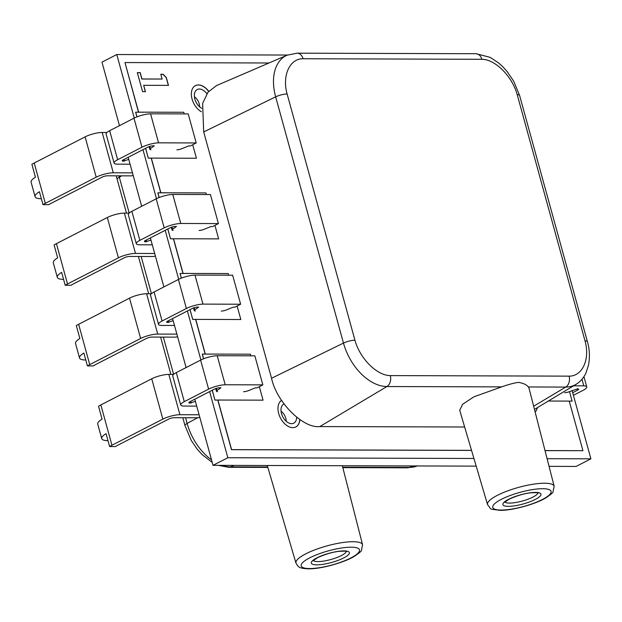 <?xml version="1.0" encoding="UTF-8"?>
<svg xmlns="http://www.w3.org/2000/svg" width="622" height="622" viewBox="0 0 622 622"><rect width="100%" height="100%" fill="white"/><g stroke="black" fill="none" stroke-linecap="round" stroke-linejoin="round"><path stroke-width="0.93" d="M194.422 96.775A8.622 5.474 -117.2 0 1 199.569 106.774M281.051 411.266A8.622 5.474 -117.2 0 1 286.19 421.265M295.963 563.12A34.552 8.335 -15.4 0 1 315.494 549.607A34.552 8.335 -15.4 0 1 353.001 541.715A34.552 8.335 -15.4 0 1 362.579 544.771L361.421 550.408C361.654 550.983 359.275 552.966 354.291 556.356C344.448 562.49 320.548 569.177 308.458 568.827C298.062 568.345 298.459 566.829 295.963 563.12L267.281 465.497M417.16 465.956A46.347 29.421 -117.1 0 1 409.377 467.417L412.79 465.94M267.615 466.99L230.568 466.881A46.347 29.467 -117.2 0 1 221.961 465.357M211.519 459.86A46.347 29.467 -117.2 0 1 187.136 423.419L197.555 417.782M129.189 213.051L119.315 177.192A46.347 29.452 -117.3 0 1 118.95 175.824M573.406 395.312L583.211 390.274A12.494 3.017 164.6 0 0 586.771 386.931A12.494 3.017 164.6 0 0 583.77 385.85L581.982 379.264M564.659 392.684A4.307 1.042 -15.4 0 0 569.682 391.565L577.566 388.836A3.88 0.933 -15.4 0 1 578.647 389.17A3.88 0.933 -15.4 0 1 577.543 390.212L572.683 392.707M583.794 385.842L573.601 385.811M283.997 403.958A10.776 6.842 62.8 0 0 283.889 404.012A10.776 6.842 62.8 0 0 281.494 413.576A10.776 6.842 62.8 0 0 293.74 423.178A10.776 6.842 62.8 0 0 296.64 417.245M206.869 93.712A10.776 6.842 62.8 0 0 197.26 89.521A10.776 6.842 62.8 0 0 194.865 99.085A10.776 6.842 62.8 0 0 201.683 108.275M119.463 125.652L101.969 62.138L116.773 54.534L134.266 118.048M287.426 55.047L116.773 54.534M549.055 466.352L576.096 466.438L590.9 458.826L572.1 390.585M194.81 399.207L213.027 465.334L227.831 457.73L473.933 458.476M547.096 458.694L590.9 458.826M213.027 465.334L476.188 466.135M142.982 149.684L156.48 198.682M165.195 230.327L178.693 279.325M187.401 310.961L200.898 359.967M209.614 391.603L227.831 457.73M128.179 157.288L141.676 206.294M150.392 237.931L163.889 286.929M172.597 318.573L186.095 367.571M569.239 401.151L572.1 401.136L569.488 391.642M569.231 401.128L572.1 401.136M143.884 112.193L135.627 112.193L136.918 116.882M145.587 148.347L148.285 158.159L151.216 158.167L160.756 192.812M145.641 148.316L148.285 158.159M135.682 112.162L136.98 116.858M148.347 158.128L151.27 158.136M166.097 192.828L157.84 192.836L159.131 197.516M167.792 228.989L170.498 238.801L173.429 238.809L182.969 273.455M167.854 228.958L170.498 238.801M157.895 192.804L159.185 197.493M170.56 238.77L173.484 238.778M188.31 273.47L180.046 273.478L181.336 278.158M190.005 309.624L192.711 319.436L195.635 319.451L205.182 354.089M190.068 309.593L192.711 319.436M180.108 273.447L181.399 278.135M192.766 319.413L195.697 319.42M210.516 354.105L202.259 354.112L203.549 358.801M212.219 390.266L214.924 400.078L217.801 400.086L231.462 449.683L471.554 450.414M212.281 390.235L214.924 400.078M202.321 354.081L203.612 358.777M214.979 400.047L217.863 400.055M208.634 91.403A15.083 9.579 62.8 0 0 195.355 85.657M208.72 91.302A15.083 9.579 62.8 0 0 195.409 85.626A15.083 9.579 62.8 0 0 192.058 99.015A15.083 9.579 62.8 0 0 201.349 111.742M281.548 400.405A15.083 9.579 62.8 0 0 278.679 413.506A15.083 9.579 62.8 0 0 295.823 426.949A15.083 9.579 62.8 0 0 299.858 419.601M268.984 62.985L124.968 62.55L138.628 112.147L183.762 112.279L184.213 113.904M192.703 144.747L196.428 158.245L151.333 158.112L160.88 192.781L205.975 192.921L206.426 194.546M214.917 225.389L218.633 238.887L173.546 238.747L183.093 273.423L228.188 273.563L228.632 275.181M237.13 306.024L240.846 319.521L195.759 319.389L205.307 354.066L250.402 354.198L250.845 355.823M259.343 386.666L263.059 400.164L217.925 400.024L231.578 449.62L471.538 450.351M545.012 450.569L582.938 450.686L569.223 401.097L548.363 401.027M142.57 91.659L145.447 91.667L143.698 85.315L168.484 85.393L166.299 77.455L163.12 74.275L160.81 74.267L162.124 79.033L141.948 78.971L140.199 72.618L137.322 72.611L142.57 91.659M545.028 450.631L582.938 450.686M124.968 62.55L138.496 112.178M295.769 426.98A15.083 9.579 62.8 0 0 299.75 419.523M145.315 91.667L143.698 85.315M168.344 85.393L166.175 77.517L162.995 74.337L160.826 74.329M162.124 79.033L141.832 79.033L140.082 72.681L137.338 72.673M202.982 304.119L194.981 275.087L202.982 304.119A12.494 3.017 164.6 0 0 186.398 308.496L162.078 320.999A12.494 3.017 164.6 0 0 158.517 324.342A12.494 3.017 164.6 0 0 161.51 325.43L174.502 325.477M158.517 324.342L150.524 295.31A12.494 3.017 -15.4 0 1 154.077 291.967L178.405 279.472A12.494 3.017 -15.4 0 1 194.981 275.087L232.636 275.196L240.636 304.228L202.99 304.111M221.339 311.07A4.307 1.042 164.6 0 0 226.361 309.95L233.095 307.214L234.805 307.221L240.636 304.228M173.188 320.695L167.715 322.437A3.88 0.933 -15.4 0 1 166.642 322.103A3.88 0.933 -15.4 0 1 167.746 321.061L192.26 308.465A3.88 0.933 -15.4 0 1 197.555 307.105L198.706 307.113L194.795 309.849A4.307 1.042 164.6 0 0 194.235 310.611A4.307 1.042 164.6 0 0 195.425 310.984M168.865 322.445L168.399 320.727M85.789 360.021A23.411 5.652 -15.4 0 1 79.523 357.977A23.411 5.652 -15.4 0 1 83.861 353.008L87.414 365.907A23.411 5.652 -15.4 0 1 89.739 364.616L140.634 338.461A12.494 3.017 -15.4 0 1 157.708 334.076L176.889 334.131M87.414 365.907L93.292 365.93A14.928 3.6 164.6 0 1 95.5 364.632L146.489 338.43A3.88 0.933 164.6 0 1 151.791 337.07L176.181 337.147L177.527 336.455M79.523 357.977L75.526 343.461A23.411 5.652 164.6 0 1 79.865 338.492L76.312 325.594A23.411 5.652 -15.4 0 1 78.636 324.295L129.524 298.14A12.494 3.017 -15.4 0 1 146.605 293.755L151.317 293.771M199.126 230.428A4.307 1.042 164.6 0 0 204.148 229.308L210.881 226.579L212.592 226.579L218.423 223.586L210.43 194.554L172.784 194.445L180.769 223.477A12.494 3.017 164.6 0 0 164.185 227.862L139.864 240.356A12.494 3.017 164.6 0 0 136.311 243.707A12.494 3.017 164.6 0 0 139.305 244.788L152.289 244.835M180.769 223.477L172.768 194.453A12.494 3.017 -15.4 0 0 156.192 198.83L131.872 211.332A12.494 3.017 -15.4 0 0 128.311 214.676L136.311 243.707M150.975 240.053L145.509 241.802A3.88 0.933 -15.4 0 1 144.428 241.46A3.88 0.933 -15.4 0 1 145.532 240.426L170.047 227.831A3.88 0.933 -15.4 0 1 175.342 226.47L176.493 226.47L172.582 229.215A4.307 1.042 164.6 0 0 172.022 229.969A4.307 1.042 164.6 0 0 173.219 230.35M146.66 241.802L146.186 240.092M63.584 279.387A23.411 5.652 -15.4 0 1 57.31 277.334A23.411 5.652 -15.4 0 1 61.648 272.366L65.201 285.273A23.411 5.652 -15.4 0 1 67.526 283.974L118.421 257.819A12.494 3.017 -15.4 0 1 135.495 253.434L154.676 253.496M65.201 285.273L71.079 285.288A14.928 3.6 164.6 0 1 73.295 283.99L124.276 257.788A3.88 0.933 164.6 0 1 129.578 256.427L153.968 256.505L155.313 255.813M57.31 277.334L53.313 262.826A23.411 5.652 164.6 0 1 57.652 257.858L54.098 244.951A23.411 5.652 -15.4 0 1 56.423 243.653L107.318 217.506A12.494 3.017 -15.4 0 1 124.392 213.113L129.104 213.128M218.423 223.586L180.777 223.469M243.552 391.704A4.307 1.042 164.6 0 0 248.575 390.585L255.308 387.856L257.018 387.864L262.849 384.863L254.849 355.838L217.202 355.722L225.203 384.754A12.494 3.017 164.6 0 0 208.611 389.139L184.291 401.641A12.494 3.017 164.6 0 0 180.73 404.984A12.494 3.017 164.6 0 0 183.723 406.065L196.715 406.112M262.849 384.863L225.203 384.754L217.195 355.73A12.494 3.017 -15.4 0 0 200.618 360.107L176.29 372.609A12.494 3.017 -15.4 0 0 172.737 375.952L180.73 404.984M195.401 401.33L189.928 403.079A3.88 0.933 -15.4 0 1 188.855 402.737A3.88 0.933 -15.4 0 1 189.959 401.703L214.466 389.108A3.88 0.933 -15.4 0 1 219.768 387.747L220.919 387.747L217.008 390.492A4.307 1.042 164.6 0 0 216.448 391.246A4.307 1.042 164.6 0 0 217.638 391.627M191.078 403.087L190.612 401.369M108.003 440.664A23.411 5.652 -15.4 0 1 101.736 438.619A23.411 5.652 -15.4 0 1 106.074 433.651L109.627 446.549A23.411 5.652 -15.4 0 1 111.952 445.251L162.847 419.104A12.494 3.017 -15.4 0 1 179.921 414.711L199.102 414.773M109.627 446.549L115.505 446.565A14.928 3.6 164.6 0 1 117.713 445.266L168.702 419.072A3.88 0.933 164.6 0 1 174.005 417.712L198.395 417.782L199.74 417.09M101.736 438.619L97.732 424.103A23.411 5.652 164.6 0 1 102.07 419.135L98.517 406.228A23.411 5.652 -15.4 0 1 100.85 404.93L151.737 378.782A12.494 3.017 -15.4 0 1 168.819 374.397L173.53 374.413M176.912 149.785A4.307 1.042 164.6 0 0 181.935 148.666L188.676 145.937L190.386 145.945L196.21 142.951L188.217 113.919L150.571 113.803L158.563 142.835A12.494 3.017 164.6 0 0 141.979 147.22L117.651 159.722A12.494 3.017 164.6 0 0 114.098 163.065A12.494 3.017 164.6 0 0 117.091 164.146L130.076 164.192M196.21 142.951L158.563 142.835L150.563 113.81A12.494 3.017 -15.4 0 0 133.979 118.188L109.659 130.69A12.494 3.017 -15.4 0 0 106.098 134.033L114.098 163.065M128.762 159.419L123.296 161.16A3.88 0.933 -15.4 0 1 122.223 160.826A3.88 0.933 -15.4 0 1 123.327 159.784L147.834 147.189A3.88 0.933 -15.4 0 1 153.136 145.828L154.287 145.836L150.369 148.572A4.307 1.042 164.6 0 0 149.809 149.334A4.307 1.042 164.6 0 0 151.006 149.708M124.447 161.168L123.972 159.45M41.371 198.745A23.411 5.652 -15.4 0 1 35.096 196.7A23.411 5.652 -15.4 0 1 39.435 191.731L42.988 204.63A23.411 5.652 -15.4 0 1 45.32 203.332L96.208 177.184A12.494 3.017 -15.4 0 1 113.29 172.799L132.463 172.854M42.988 204.63L48.866 204.654A14.928 3.6 164.6 0 1 51.082 203.355L102.07 177.153A3.88 0.933 164.6 0 1 107.365 175.793L131.755 175.863L133.1 175.171M35.096 196.7L31.1 182.184A23.411 5.652 164.6 0 1 35.438 177.216L31.885 164.309A23.411 5.652 -15.4 0 1 34.21 163.018L85.105 136.863A12.494 3.017 -15.4 0 1 102.179 132.478L106.891 132.494M518.266 382.375C513.585 383.113 508.034 384.614 501.627 386.884L473.871 396.828L462.69 404.238L459.712 410.263L487.539 504.629A34.552 8.335 -15.4 0 1 507.07 491.116A34.552 8.335 -15.4 0 1 544.577 483.224A34.552 8.335 -15.4 0 1 554.155 486.28L529.05 388.268L528.303 386.962C526.624 384.668 523.273 383.136 518.266 382.375M287.737 54.923A46.347 29.421 62.9 0 0 287.123 55.179L216.425 85.626L207.95 92.243L202.617 103.454L203.697 131.926L271.55 378.269C276.549 402.107 303.093 428.667 319.817 426.568L464.65 427.003M303.031 58.748C289.689 58.585 281.968 75.635 287.115 93.984L354.937 340.211C359.897 358.536 377.018 375.688 390.305 375.595L569.114 376.139C582.456 376.31 590.177 359.252 585.03 340.91L517.209 94.684C512.248 76.35 495.128 59.207 481.84 59.292L303.031 58.748A8.622 6.321 -89.8 0 0 297.137 53.173L287.115 55.179A46.347 29.421 62.9 0 0 287.115 55.179A46.347 29.421 62.9 0 0 275.655 96.845L343.476 343.08A46.347 29.413 62.8 0 0 386.915 386.534L319.817 426.568M528.303 386.962L565.725 387.078A46.347 29.452 62.7 0 0 576.081 384.31A46.347 29.452 62.7 0 0 576.089 384.31L534.469 409.408M351.127 547.197A30.237 7.293 -15.4 0 1 350.901 557.934A30.237 7.293 -15.4 0 1 309.577 568.547A30.237 7.293 -15.4 0 1 309.81 557.81A30.237 7.293 -15.4 0 1 351.127 547.197M343.764 557.911A19.733 4.758 -15.4 0 1 316.8 564.838A19.733 4.758 -15.4 0 1 316.948 557.833A19.733 4.758 -15.4 0 1 343.912 550.905A19.733 4.758 -15.4 0 1 343.764 557.911M346.275 551.395A17.152 4.136 -15.4 0 1 341.361 555.57A17.152 4.136 -15.4 0 1 324.614 560.927A17.152 4.136 -15.4 0 1 313.364 560.461M228.352 467.277A8.622 6.321 -89.8 0 0 228.632 467.285A8.622 6.321 -89.8 0 0 228.647 467.285A8.622 6.321 -89.8 0 0 230.568 466.881L233.981 465.396M417.463 465.824L407.457 467.822A8.622 6.321 -89.8 0 0 407.457 467.83A8.622 6.321 -89.8 0 0 409.377 467.417L342.714 467.215M184.991 425.588A8.622 2.076 -15.4 0 1 184.983 425.565A8.622 2.076 -15.4 0 1 187.136 423.419L185.574 417.743M173.616 374.335L163.361 337.108M151.403 293.693L141.147 256.466M126.468 213.121L117.161 179.338A8.622 2.076 -15.4 0 1 119.315 177.192L121.811 175.832M577.162 388.836L577.543 390.212M186.398 308.496L178.405 279.472M162.078 320.999L154.077 291.967M167.715 322.437L167.396 321.263M89.739 364.616L78.636 324.295M157.708 334.076L146.605 293.755M140.634 338.461L129.524 298.14M194.204 307.703L194.795 309.849M164.185 227.862L156.192 198.83M139.864 240.356L131.872 211.332M145.509 241.802L145.183 240.621M67.526 283.974L56.423 243.653M135.495 253.434L124.392 213.113M118.421 257.819L107.318 217.506M171.991 227.061L172.582 229.215M208.611 389.139L200.618 360.107M184.291 401.641L176.29 372.609M189.928 403.079L189.601 401.898M111.952 445.251L100.85 404.93M179.921 414.711L168.819 374.397M162.847 419.104L151.737 378.782M216.417 388.346L217.008 390.492M141.979 147.22L133.979 118.188M117.651 159.722L109.659 130.69M123.296 161.16L122.969 159.978M45.32 203.332L34.21 163.018M113.29 172.799L102.179 132.478M96.208 177.184L85.105 136.863M149.778 146.427L150.369 148.572M535.099 411.873L536.008 411.103A5.831 3.701 -117.2 0 1 535.029 411.601M501.161 510.056A30.237 7.293 -15.4 0 1 501.386 499.318A30.237 7.293 -15.4 0 1 542.711 488.705A30.237 7.293 -15.4 0 1 542.477 499.443A30.237 7.293 -15.4 0 1 501.161 510.056M508.524 499.342A19.733 4.758 -15.4 0 1 535.488 492.414A19.733 4.758 -15.4 0 1 535.34 499.419A19.733 4.758 -15.4 0 1 508.376 506.347A19.733 4.758 -15.4 0 1 508.524 499.342M537.851 492.904A17.152 4.136 -15.4 0 1 532.945 497.079A17.152 4.136 -15.4 0 1 516.19 502.436A17.152 4.136 -15.4 0 1 504.94 501.97M203.697 131.926L275.655 96.845A8.622 2.076 -15.4 0 1 287.115 93.984M354.937 340.211A8.622 2.076 164.6 0 0 343.476 343.08L271.55 378.269M569.114 376.139A8.622 6.321 90.2 0 1 565.725 387.078L533.653 406.236M390.305 375.595A8.622 6.321 90.2 0 1 386.915 386.534L501.627 386.884M585.03 340.91A8.622 2.076 -15.4 0 1 587.417 341.665L519.595 95.438A8.622 2.076 -15.4 0 0 517.209 94.684M481.84 59.292A8.622 6.321 -89.8 0 0 475.947 53.717A8.622 6.321 -89.8 0 0 475.939 53.717L297.137 53.173A8.622 6.321 -89.8 0 0 297.129 53.173A8.622 6.321 -89.8 0 0 296.857 53.181M362.579 544.771L342.333 465.722M313.169 560.057L313.138 560.756L317.461 557.709C325.485 554.109 332.754 551.978 339.254 551.317C345.062 551.069 347.519 551.139 346.617 551.535L346.236 550.952M407.441 467.83L342.823 467.627M267.74 467.402L228.632 467.285M228.647 467.277L218.353 465.349M212.234 462.441L202.026 454.511L197.275 449.239L191.288 440.516L184.983 425.565L182.829 417.735M170.887 374.397L160.616 337.093M148.681 293.763L138.403 256.458M117.161 179.338L116.306 175.816M583.934 376.637L586.771 386.931M193.496 307.937L194.235 310.611M171.283 227.302L172.022 229.969M215.71 388.579L216.448 391.246M149.078 146.66L149.809 149.334M536.008 411.103L537.563 407.542M487.539 504.629C492.259 510.203 487.827 508.672 500.034 510.335C512.124 510.685 536.024 503.999 545.867 497.864C550.851 494.474 553.23 492.492 552.997 491.916L554.155 486.28M504.745 501.565L504.714 502.265L509.037 499.217C517.061 495.617 524.33 493.487 530.838 492.826C536.646 492.577 539.095 492.647 538.193 493.044L537.812 492.461M576.089 384.31C580.357 381.698 583.661 377.904 585.986 372.936L588.591 364.764C589.975 356.694 589.578 348.996 587.417 341.665M519.588 95.415L513.733 81.272L507.233 71.67L502.716 66.655L498.564 62.9L490.198 57.387L476.227 53.725"/></g></svg>
